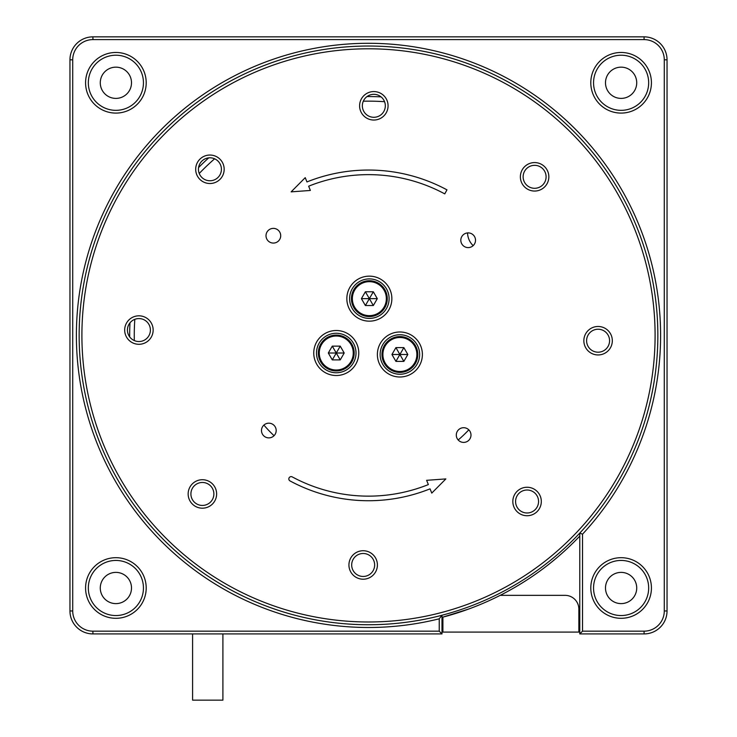 <?xml version="1.0" encoding="UTF-8"?>
<svg xmlns="http://www.w3.org/2000/svg" width="737" height="737" viewBox="0 0 737 737"><rect width="100%" height="100%" fill="white"/><g stroke="black" fill="none" stroke-linecap="round" stroke-linejoin="round"><path stroke-width="1.11" d="M456.295 434.885A7.352 7.352 0 0 0 463.472 442.403A7.352 7.352 0 0 0 470.989 435.226A7.352 7.352 0 0 0 463.813 427.709A7.352 7.352 0 0 0 456.295 434.885M261.488 430.362A7.352 7.352 0 0 0 268.664 437.879A7.352 7.352 0 0 0 276.182 430.703A7.352 7.352 0 0 0 269.005 423.185A7.352 7.352 0 0 0 261.488 430.362M266.011 235.554A7.352 7.352 0 0 0 273.187 243.072A7.352 7.352 0 0 0 280.705 235.895A7.352 7.352 0 0 0 273.528 228.378A7.352 7.352 0 0 0 266.011 235.554M460.818 240.078A7.352 7.352 0 0 0 467.995 247.595A7.352 7.352 0 0 0 475.512 240.419A7.352 7.352 0 0 0 468.336 232.901A7.352 7.352 0 0 0 460.818 240.078M391.854 299.176A22.506 22.506 0 0 1 368.832 321.157A22.506 22.506 0 0 1 346.851 298.135A22.506 22.506 0 0 1 369.873 276.154A22.506 22.506 0 0 1 391.854 299.176M349.605 298.199A19.752 19.752 0 0 0 368.896 318.402A19.752 19.752 0 0 0 389.099 299.111A19.752 19.752 0 0 0 369.808 278.908A19.752 19.752 0 0 0 349.605 298.199M422.384 355.013A22.506 22.506 0 0 1 399.362 376.994A22.506 22.506 0 0 1 377.39 353.972A22.506 22.506 0 0 1 400.412 331.991A22.506 22.506 0 0 1 422.384 355.013M380.145 354.036A19.752 19.752 0 0 0 399.426 374.239A19.752 19.752 0 0 0 419.629 354.948A19.752 19.752 0 0 0 400.348 334.745A19.752 19.752 0 0 0 380.145 354.036M358.762 353.539A22.506 22.506 0 0 1 335.74 375.511A22.506 22.506 0 0 1 313.759 352.498A22.506 22.506 0 0 1 336.781 330.517A22.506 22.506 0 0 1 358.762 353.539M316.514 352.553A19.752 19.752 0 0 0 335.805 372.756A19.752 19.752 0 0 0 356.008 353.474A19.752 19.752 0 0 0 336.717 333.271A19.752 19.752 0 0 0 316.514 352.553M388.067 106.137A14.243 14.243 0 0 1 373.502 120.039A14.243 14.243 0 0 1 359.601 105.474A14.243 14.243 0 0 1 374.156 91.572A14.243 14.243 0 0 1 388.067 106.137M362.355 105.538A11.479 11.479 0 0 0 373.567 117.284A11.479 11.479 0 0 0 385.313 106.073A11.479 11.479 0 0 0 374.101 94.327A11.479 11.479 0 0 0 362.355 105.538M224.168 169.611A14.243 14.243 0 0 1 209.603 183.513A14.243 14.243 0 0 1 195.692 168.948A14.243 14.243 0 0 1 210.257 155.046A14.243 14.243 0 0 1 224.168 169.611M198.446 169.013A11.479 11.479 0 0 0 209.667 180.758A11.479 11.479 0 0 0 221.413 169.547A11.479 11.479 0 0 0 210.192 157.801A11.479 11.479 0 0 0 198.446 169.013M153.149 330.388A14.243 14.243 0 0 1 138.584 344.29A14.243 14.243 0 0 1 124.682 329.725A14.243 14.243 0 0 1 139.247 315.823A14.243 14.243 0 0 1 153.149 330.388M127.437 329.789A11.479 11.479 0 0 0 138.648 341.535A11.479 11.479 0 0 0 150.394 330.323A11.479 11.479 0 0 0 139.182 318.577A11.479 11.479 0 0 0 127.437 329.789M216.623 494.287A14.243 14.243 0 0 1 202.058 508.189A14.243 14.243 0 0 1 188.156 493.624A14.243 14.243 0 0 1 202.721 479.723A14.243 14.243 0 0 1 216.623 494.287M190.911 493.689A11.479 11.479 0 0 0 202.122 505.435A11.479 11.479 0 0 0 213.868 494.223A11.479 11.479 0 0 0 202.657 482.477A11.479 11.479 0 0 0 190.911 493.689M377.399 565.297A14.243 14.243 0 0 1 362.844 579.208A14.243 14.243 0 0 1 348.933 564.643A14.243 14.243 0 0 1 363.498 550.732A14.243 14.243 0 0 1 377.399 565.297M351.687 564.708A11.479 11.479 0 0 0 362.899 576.454A11.479 11.479 0 0 0 374.645 565.233A11.479 11.479 0 0 0 363.433 553.487A11.479 11.479 0 0 0 351.687 564.708M541.308 501.823A14.243 14.243 0 0 1 526.743 515.734A14.243 14.243 0 0 1 512.832 501.169A14.243 14.243 0 0 1 527.397 487.258A14.243 14.243 0 0 1 541.308 501.823M515.587 501.234A11.479 11.479 0 0 0 526.808 512.98A11.479 11.479 0 0 0 538.554 501.759A11.479 11.479 0 0 0 527.333 490.013A11.479 11.479 0 0 0 515.587 501.234M612.318 341.047A14.243 14.243 0 0 1 597.753 354.948A14.243 14.243 0 0 1 583.851 340.383A14.243 14.243 0 0 1 598.416 326.482A14.243 14.243 0 0 1 612.318 341.047M586.606 340.448A11.479 11.479 0 0 0 597.818 352.194A11.479 11.479 0 0 0 609.563 340.982A11.479 11.479 0 0 0 598.352 329.236A11.479 11.479 0 0 0 586.606 340.448M548.844 177.147A14.243 14.243 0 0 1 534.279 191.049A14.243 14.243 0 0 1 520.377 176.484A14.243 14.243 0 0 1 534.942 162.582A14.243 14.243 0 0 1 548.844 177.147M523.132 176.548A11.479 11.479 0 0 0 534.343 188.294A11.479 11.479 0 0 0 546.089 177.083A11.479 11.479 0 0 0 534.878 165.337A11.479 11.479 0 0 0 523.132 176.548M655.018 342.042A286.601 286.601 0 0 0 375.151 48.872A286.601 286.601 0 0 0 81.982 328.739A286.601 286.601 0 0 0 361.849 621.908A286.601 286.601 0 0 0 655.018 342.042M79.228 328.674A289.355 289.355 0 0 1 375.216 46.118A289.355 289.355 0 0 1 657.773 342.106A289.355 289.355 0 0 1 361.784 624.663A289.355 289.355 0 0 1 79.228 328.674M444.77 193.886L446.954 189.842A165.346 165.346 0 0 0 306.951 181.928L305.238 177.663L291.133 191.86L310.369 190.45L308.656 186.194A160.749 160.749 0 0 1 444.77 193.886M292.23 476.894A2.294 2.294 0 0 0 289.116 477.825A2.294 2.294 0 0 0 290.046 480.939A165.346 165.346 0 0 0 430.049 488.843L431.762 493.108L445.867 478.912L426.631 480.321L428.344 484.587A160.749 160.749 0 0 1 292.23 476.894M351.438 298.651A17.909 17.909 0 0 1 369.357 280.742A17.909 17.909 0 0 1 387.266 298.651A17.909 17.909 0 0 1 369.357 316.569A17.909 17.909 0 0 1 351.438 298.651A17.909 17.909 0 0 0 369.357 316.569A17.909 17.909 0 0 0 387.266 298.651M318.347 353.014A17.909 17.909 0 0 1 336.265 335.105A17.909 17.909 0 0 1 354.175 353.014A17.909 17.909 0 0 1 336.265 370.932A17.909 17.909 0 0 1 318.347 353.014A17.909 17.909 0 0 0 336.265 370.932A17.909 17.909 0 0 0 354.175 353.014M381.969 354.497A17.909 17.909 0 0 1 399.887 336.579A17.909 17.909 0 0 1 417.796 354.497A17.909 17.909 0 0 1 399.887 372.406A17.909 17.909 0 0 1 381.969 354.497A17.909 17.909 0 0 0 399.887 372.406A17.909 17.909 0 0 0 417.796 354.497M192.597 633.921L192.597 700.15L222.906 700.15L222.906 633.921M368.5 627.491A292.11 292.11 0 0 1 76.39 335.39A292.11 292.11 0 0 1 636.261 218.64A292.11 292.11 0 0 1 582.525 534.178L582.525 631.167L644.074 631.167A20.212 20.212 0 0 0 664.286 610.964L664.286 59.817A20.212 20.212 0 0 0 644.074 39.605L92.926 39.605A20.212 20.212 0 0 0 72.714 59.817L72.714 610.964A20.212 20.212 0 0 0 92.926 631.167L439.234 631.167L439.234 618.804A292.11 292.11 0 0 1 368.5 627.491M439.234 631.167L441.988 633.921L441.988 615.257L439.234 618.804M621.107 618.306A30.309 30.309 0 0 1 590.798 587.997A30.309 30.309 0 0 1 621.107 557.688A30.309 30.309 0 0 1 651.425 587.997A30.309 30.309 0 0 1 621.107 618.306M621.107 560.442A27.555 27.555 0 0 0 593.552 587.997A27.555 27.555 0 0 0 621.107 615.552A27.555 27.555 0 0 0 648.671 587.997A27.555 27.555 0 0 0 621.107 560.442M115.893 618.306A30.309 30.309 0 0 1 85.575 587.997A30.309 30.309 0 0 1 115.893 557.688A30.309 30.309 0 0 1 146.202 587.997A30.309 30.309 0 0 1 115.893 618.306M115.893 560.442A27.555 27.555 0 0 0 88.329 587.997A27.555 27.555 0 0 0 115.893 615.552A27.555 27.555 0 0 0 143.448 587.997A27.555 27.555 0 0 0 115.893 560.442M115.893 113.093A30.309 30.309 0 0 1 85.575 82.774A30.309 30.309 0 0 1 115.893 52.465A30.309 30.309 0 0 1 146.202 82.774A30.309 30.309 0 0 1 115.893 113.093M115.893 55.22A27.555 27.555 0 0 0 88.329 82.774A27.555 27.555 0 0 0 115.893 110.338A27.555 27.555 0 0 0 143.448 82.774A27.555 27.555 0 0 0 115.893 55.22M621.107 113.093A30.309 30.309 0 0 1 590.798 82.774A30.309 30.309 0 0 1 621.107 52.465A30.309 30.309 0 0 1 651.425 82.774A30.309 30.309 0 0 1 621.107 113.093M621.107 55.22A27.555 27.555 0 0 0 593.552 82.774A27.555 27.555 0 0 0 621.107 110.338A27.555 27.555 0 0 0 648.671 82.774A27.555 27.555 0 0 0 621.107 55.22M203.799 573.294L201.413 571.617M274.053 435.705A137.782 137.782 0 0 1 263.901 425.083M621.107 572.382A15.615 15.615 0 0 0 605.492 587.997A15.615 15.615 0 0 0 621.107 603.612A15.615 15.615 0 0 0 636.722 587.997A15.615 15.615 0 0 0 621.107 572.382M115.893 572.382A15.615 15.615 0 0 0 100.278 587.997A15.615 15.615 0 0 0 115.893 603.612A15.615 15.615 0 0 0 131.508 587.997A15.615 15.615 0 0 0 115.893 572.382M115.893 67.159A15.615 15.615 0 0 0 100.278 82.774A15.615 15.615 0 0 0 115.893 98.399A15.615 15.615 0 0 0 131.508 82.774A15.615 15.615 0 0 0 115.893 67.159M621.107 67.159A15.615 15.615 0 0 0 605.492 82.774A15.615 15.615 0 0 0 621.107 98.399A15.615 15.615 0 0 0 636.722 82.774A15.615 15.615 0 0 0 621.107 67.159M579.77 536.094A291.41 291.41 0 0 1 441.988 617.385L468.446 609.121M442.909 617.136L442.909 632.088L578.858 632.088L578.858 609.121A13.782 13.782 0 0 0 565.076 595.349L500.193 595.349M579.77 622.903L578.858 622.903M441.988 633.921L92.926 633.921A22.967 22.967 0 0 1 69.96 610.964L69.96 59.817A22.967 22.967 0 0 1 92.926 36.85L644.074 36.85A22.967 22.967 0 0 1 667.04 59.817L667.04 610.964A22.967 22.967 0 0 1 644.074 633.921L579.77 633.921L579.77 533.1L582.525 534.178M384.557 101.697A234.237 234.237 0 0 0 363.304 101.209M214.614 158.796A234.237 234.237 0 0 0 199.239 173.471M134.816 319.333A234.237 234.237 0 0 0 134.318 340.577M467.553 232.92A18.37 18.37 0 0 0 472.104 244.546A137.782 137.782 0 0 1 473.099 245.697M468.824 429.837A137.782 137.782 0 0 1 458.193 439.98M442.909 622.903L441.988 622.903M579.77 633.921L582.525 631.167M460.358 611.94C467.709 609.425 467.709 609.425 460.358 611.94M407.828 354.497L403.858 347.615L395.916 347.615L391.937 354.497L395.916 361.379L403.858 361.379L407.828 354.497L399.887 354.497L395.916 361.379M395.916 347.615L399.887 354.497L391.937 354.497M403.858 347.615L399.887 354.497L403.858 361.379M344.207 353.014L340.236 346.132L332.286 346.132L328.315 353.014L332.286 359.896L340.236 359.896L344.207 353.014L336.265 353.014L332.286 359.896M332.286 346.132L336.265 353.014L328.315 353.014M340.236 346.132L336.265 353.014L340.236 359.896M377.298 298.651L373.327 291.769L365.377 291.769L361.406 298.651L365.377 305.533L373.327 305.533L377.298 298.651L369.357 298.651L365.377 305.533M365.377 291.769L369.357 298.651L361.406 298.651M373.327 291.769L369.357 298.651L373.327 305.533M386.345 298.651A16.997 16.997 0 0 0 369.357 281.663A16.997 16.997 0 0 0 352.36 298.651A16.997 16.997 0 0 0 369.357 315.648A16.997 16.997 0 0 0 386.345 298.651M353.253 353.014A16.997 16.997 0 0 0 336.265 336.026A16.997 16.997 0 0 0 319.268 353.014A16.997 16.997 0 0 0 336.265 370.011A16.997 16.997 0 0 0 353.253 353.014M416.875 354.497A16.997 16.997 0 0 0 399.887 337.5A16.997 16.997 0 0 0 382.89 354.497A16.997 16.997 0 0 0 399.887 371.485A16.997 16.997 0 0 0 416.875 354.497M578.858 609.121L579.77 609.121M129.675 336.873A238.834 238.834 0 0 1 129.998 322.824M198.575 167.557A238.834 238.834 0 0 1 208.737 157.856M367.017 96.565A238.834 238.834 0 0 1 381.066 96.888M644.074 39.605L644.074 36.85M667.04 59.817L664.286 59.817M667.04 610.964L664.286 610.964M92.926 39.605L92.926 36.85M644.074 633.921L644.074 631.167M72.714 59.817L69.96 59.817M72.714 610.964L69.96 610.964M92.926 631.167L92.926 633.921"/></g></svg>
